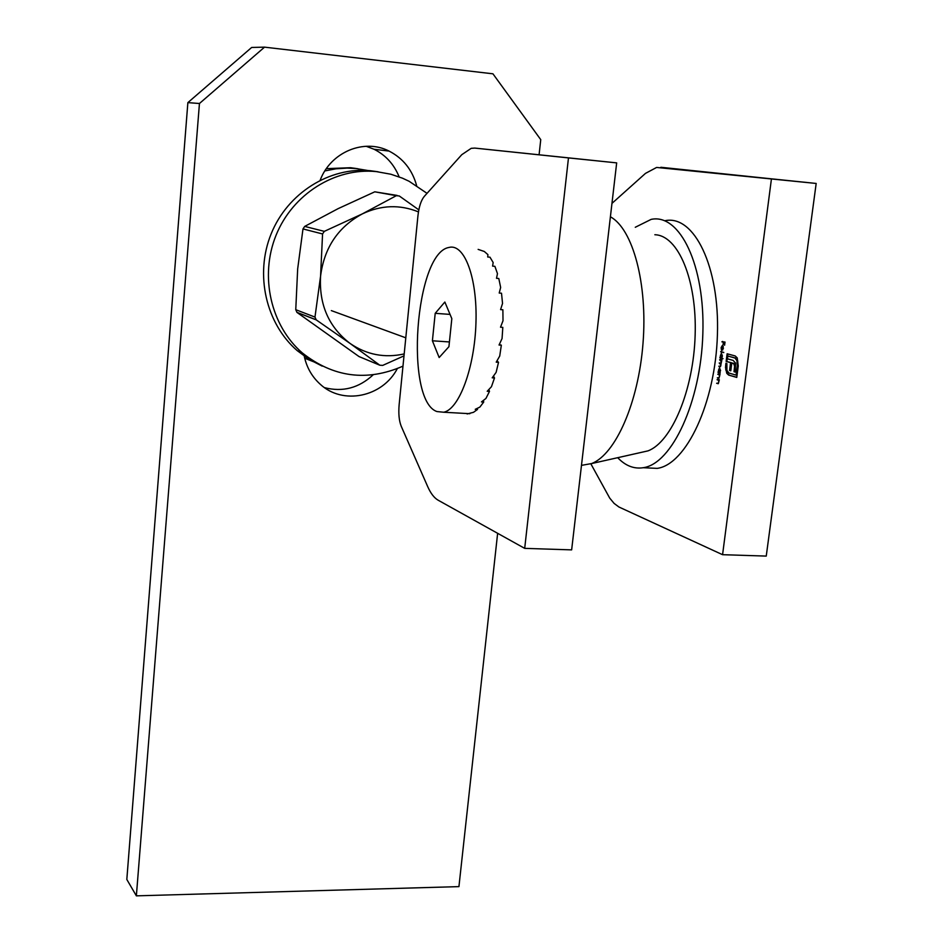 <?xml version="1.0" encoding="UTF-8"?>
<svg xmlns="http://www.w3.org/2000/svg" width="943" height="943" viewBox="0 0 943 943"><rect width="100%" height="100%" fill="white"/><g stroke="black" fill="none" stroke-linecap="round" stroke-linejoin="round"><path stroke-width="1.41" d="M590.872 463.862L609.708 498.093L614.105 503.409L618.926 507.004L722.574 554.696L766.246 556.087L816.178 183.449L656.623 167.441L645.484 173.382L611.96 203.393M722.444 346.105L721.407 347.613L721.454 349.971L721.124 347.613L722.314 345.515L723.422 348.238L721.902 350.348L723.022 346.14M719.615 359.778L721.902 359.813L720.464 366.627L718.79 366.238L720.487 366.049L720.982 365.106L719.203 363.008L720.888 362.807L721.395 361.864L719.615 359.778L720.393 359.389M717.069 379.734L719.344 379.805L718.26 383.683L716.621 383.282L718.236 383.106L718.825 382.009L718.448 380.229L717.069 379.734L717.847 379.369M717.764 374.277L720.039 374.336L718.955 378.214L717.317 377.825L718.931 377.636L719.521 376.552L719.144 374.772L717.764 374.277L718.542 373.899M719.874 372.308L720.216 373.015L718.012 372.367L719.485 367.699L720.57 370.528L719.874 372.308M722.574 554.696L771.445 178.828L660.854 167.276M737.237 357.892L738.251 365.978L736.778 377.436L728.656 375.078L726.782 373.345L725.521 367.605L725.91 363.232L726.864 363.491L726.935 370.399L728.927 373.039L736.07 375.102L737.285 365.707L736.943 360.639L734.951 358.01L727.819 356.053L727.466 358.835L733.112 360.391L735.528 363.031L735.281 372.096L734.019 371.731L734.585 366.285L733.795 363.809L731.803 362.961L730.79 370.811L729.564 370.458L730.577 362.619L726.145 361.417L727.124 353.766L735.21 355.959L737.237 357.892M721.902 341.826L725.014 342.038L724.613 345.209L724.637 342.545L723.694 342.297L723.057 344.796L723.387 342.215L721.902 341.826L722.692 341.437M721.713 357.774L722.963 358.729L719.863 357.869L721.348 353.177L722.432 355.994L721.713 357.774M720.641 351.727L723.752 352.564L720.641 351.727L721.43 351.338M771.445 178.828L816.178 183.449M736.789 377.271L728.656 375.078M729.399 375.125L726.782 373.345M727.513 373.393L726.428 369.951L725.697 369.904M726.428 369.951L726.405 365.153L725.674 365.106M726.405 365.153L726.629 363.432M737.285 365.707L738.015 365.754L736.801 375.149L736.07 375.102M738.015 365.754L737.685 360.686L736.943 360.639M737.685 360.686L734.951 358.01M735.681 358.057L727.819 356.053M735.292 371.931L734.019 371.731M734.75 371.778L735.21 368.23L734.479 368.183M735.21 368.23L735.316 366.332L734.585 366.285M735.316 366.332L734.349 364.847M735.08 364.906L733.795 363.809M734.526 363.857L732.947 363.279M733.689 363.326L731.803 362.961M730.813 370.658L729.564 370.458M730.295 370.505L731.308 362.666L730.577 362.619M731.308 362.666L727.1 361.652M727.678 361.688L726.145 361.417M726.876 361.464L727.843 353.967M724.967 342.486L723.694 342.297M724.106 342.333L723.387 342.215M724.118 342.274L722.633 341.885M720.24 372.85L718.012 372.367M719.91 372.155L719.485 368.289L718.554 369.951L719.179 372.108L719.91 372.155M719.073 378.178L717.317 377.825M718.495 374.324L719.144 374.772M718.377 383.648L716.621 383.282M717.8 379.781L718.448 380.229M720.582 366.591L718.79 366.238M720.994 363.361L719.203 363.008M721.737 360.309L720.346 359.825M722.986 358.576L719.863 357.869M721.23 357.609L722.161 355.924L721.348 353.766L720.405 355.44L721.242 357.597M723.776 352.423L721.371 351.774M722.703 346.234L722.244 349.841L723.246 346.27M722.868 349.877L722.244 349.841M568.476 157.905L474.777 148.086L471.205 148.334L461.775 154.687L424.185 196.509C421.038 200.399 418.94 206.918 417.914 216.053L399.137 404.747C398.37 413.659 399.066 420.837 401.235 426.271L427.662 486.529C430.68 493.378 434.193 497.951 438.2 500.238L524.697 548.366L568.476 157.905L616.675 162.88L474.777 148.086M524.697 548.366L571.647 549.875L616.675 162.88M640.497 452.557L647.959 450.884C671.557 442.161 693.506 390.461 695.144 335.154C697.03 279.812 678.158 235.255 654.843 234.736M581.477 465.37L591.674 463.543C615.461 454.42 638.435 402.932 643.008 343.346C647.747 283.784 632.883 228.913 610.404 216.796M478.136 249.388L484.301 251.475L487.932 254.645L487.708 256.991L489.971 257.18L493.154 262.531L492.611 266.126L494.886 266.315L497.468 273.635L496.513 278.315L498.8 278.503L500.65 287.474L499.212 293.037L501.511 293.214L502.536 303.434L500.58 309.599L502.878 309.764L503.008 320.738L500.521 327.209L502.819 327.374L502.053 338.572L499.047 345.02L501.346 345.173L499.719 356.053L496.23 362.159L498.529 362.312L496.124 372.355L492.211 377.825L494.497 377.966L491.456 386.701L487.213 391.274L489.488 391.404L485.94 398.441L481.46 401.918L483.724 402.048L479.857 407.093L475.248 409.321L477.5 409.451L473.492 412.315L467.127 413.953M477.394 408.343L477.5 409.451M483.417 400.469L483.724 402.048M488.863 389.542L489.488 391.404M493.484 376.104L494.497 377.966M499.295 344.49L501.346 345.173M439.155 357.538L448.927 346.682L451.827 318.651L444.848 302.031L435.206 313.324L432.401 340.788L439.155 357.538M436.939 411.561C404.512 400.728 414.991 252.83 448.951 247.455C464.428 243.141 477.5 277.89 475.956 322.871C474.635 367.817 459.135 409.286 443.705 412.232L436.939 411.561M497.02 360.827L498.529 362.312M449.964 314.396L435.206 313.324M449.351 341.944L432.401 340.788M367.888 170.518L355.912 168.514L347.024 168.102L335.897 168.821L324.864 170.919M304.695 358.234L315.646 362.56M357.892 168.738L350.56 167.713L326.361 168.656M427.026 193.339L409.156 181.304L402.461 178.18L390.803 174.219L376.245 171.591C335.095 167.453 292.625 194.128 276.075 235.22C259.384 276.264 270.83 325.783 302.302 352.906C333.327 377.412 366.886 381.832 402.979 366.143M378.178 171.803L370.575 170.742C329.72 166.616 287.556 193.091 271.148 233.852C254.586 274.578 265.985 323.72 297.245 350.655L309.163 359.424L322.211 366.132M404.193 353.92C384.709 358.257 366.674 354.78 350.112 343.464L316.223 319.877L296.974 312.416L359.035 356.572L379.817 365.212L350.112 343.464C328.836 327.15 318.982 304.742 320.561 276.252L322.565 233.958L302.986 228.937L297.67 268.92L295.76 309.693L314.974 317.084L320.561 276.252C324.144 247.82 338.077 227.015 362.383 213.861L396.331 195.684L374.784 191.818L338.077 208.662L304.683 226.414L324.309 231.353L362.383 213.861C381.137 205.032 399.832 204.372 418.456 211.892M403.993 355.876L382.705 365.401L379.817 365.212M396.331 195.684L399.266 195.967L418.822 209.865M314.974 317.084L316.223 319.877M324.309 231.353L322.565 233.958M296.974 312.416L295.76 309.693M374.784 191.818L397.097 195.413M302.986 228.937L304.683 226.414M497.633 533.314L458.935 886.62L136.37 895.85L126.822 879.465L187.869 102.622L251.663 47.456L264.535 47.15L492.941 73.813L540.752 139.647L539.09 154.746M366.155 146.271L374.029 149.253C385.711 155.135 394.08 164.341 399.148 176.883M373.157 374.831C358.918 388.033 342.71 392.312 324.557 387.656M264.535 47.15L199.444 103.506L187.869 102.622M136.37 895.85L199.444 103.506M320.184 180.196C330.58 152.141 364.092 138.173 389.058 151.08C403.074 158.294 412.268 169.799 416.629 185.606M397.298 368.642C382.528 397.062 342.828 405.396 320.207 384.225C311.473 376.304 306.039 366.32 303.882 354.25M617.7 457.685C625.421 465.795 633.932 469.142 643.232 467.716C671.876 463.862 700.849 402.107 702.841 333.81C705.199 265.454 679.856 213.201 651.153 219.377L635.276 227.275M646.438 467.869L657.2 468.376C686.15 464.557 715.419 402.979 717.411 334.871C719.768 266.704 694.119 214.556 665.098 220.686M726.251 367.652L725.521 367.605M719.026 378.202L718.436 378.167M719.285 374.56L718.566 374.512M718.33 383.66L717.741 383.624M718.59 380.017L717.871 379.97M720.794 363.303L720.063 363.255M721.277 360.085L720.546 360.037M647.959 450.884L591.674 463.543M405.796 337.818L331.335 310.601M443.705 412.232L469.862 413.694M302.302 352.906L297.245 350.655M316.058 319.76L296.845 312.31M374.029 149.253L389.058 151.08M643.232 467.716L657.2 468.376"/></g></svg>
